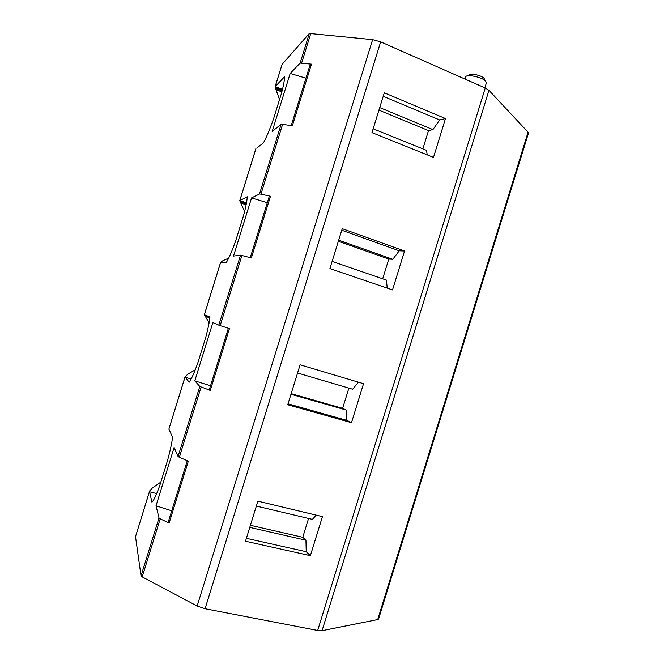 <?xml version="1.0" encoding="UTF-8"?>
<svg xmlns="http://www.w3.org/2000/svg" width="664" height="664" viewBox="0 0 664 664"><rect width="100%" height="100%" fill="white"/><g stroke="black" fill="none" stroke-linecap="round" stroke-linejoin="round"><path stroke-width="1" d="M160.821 482.122L152.371 488.007L149.657 490.904L135.506 536.653L149.524 491.493L151.94 502.2L153.019 500.897C154.828 498.141 157.086 492.978 159.8 485.409L167.718 459.903C170.2 450.657 171.818 443.129 172.582 437.327L168.88 429.135L185.057 377.019L189.174 382.207L189.489 381.783C191.688 378.571 194.461 372.28 197.822 362.901L205.724 337.436C208.081 328.58 209.484 321.749 209.94 316.952L204.553 314.827M149.657 490.904L149.524 491.493M195.233 369.831L187.68 374.247L185.057 377.019M185.148 376.546L168.88 429.135M228.673 258.147L222.93 260.67L220.589 262.371L220.531 262.902L226.349 262.413C228.947 258.221 232.085 250.951 235.77 240.6L243.663 215.177C245.896 206.703 247.091 200.57 247.24 196.768L239.746 200.653L246.468 202.993M209.118 322.712L204.329 314.761M204.371 314.761L220.531 262.736M257.715 147.358L263.467 142.826C266.438 137.398 269.841 129.289 273.659 118.499L281.536 93.126C283.652 85.042 284.632 79.597 284.474 76.792L275.112 86.718L282.457 89.507M244.584 211.6L239.746 200.653M255.947 148.628L239.82 200.578L246.485 202.893M275.992 89.681L275.079 86.81L282.084 64.391L309.308 33.466L372.628 39.641L380.663 41.857L485.251 88.005L488.953 90.329L528.071 132.211L528.411 133.348M282.084 64.391L275.203 86.569L282.499 89.341M194.801 380.837L199.806 386.431L210.272 390.407L229.445 328.572L220.157 325.601L241.92 255.457L240.534 255.175L218.813 325.144L212.87 322.579L194.801 380.837L210.529 385.751M281.171 124.16L292.351 125.77L311.457 64.159L300.128 63.097L290.176 73.447L272.165 131.505L281.171 124.16L259.516 194.004L251.556 197.905L233.512 256.063L240.526 255.175M199.806 386.431L178.052 456.525L174.117 447.47L156.015 505.827L159.011 517.92L141.034 575.854L135.506 536.653M141.034 575.854L142.196 576.9L160.207 518.825L159.011 517.937M178.052 456.525L179.297 457.288L201.101 387.021M218.813 325.144L220.157 325.601M259.516 194.004L260.935 194.145L282.656 124.135M241.92 255.457L251.349 257.964L270.489 196.245L260.935 194.145M187.281 460.7L168.548 521.099L169.112 523.091L188.327 461.14L179.297 457.288M169.112 523.091L160.207 518.825M372.628 39.641L197.158 606.024L142.196 576.9M197.158 606.024L205.076 608.739L380.663 41.857M485.251 88.005L317.674 630.46L205.076 608.739M384.307 92.819L445.486 118.565L433.484 157.393L371.973 132.642L384.307 92.819M342.242 228.682L404.55 251.009L392.524 289.902L329.892 268.58L342.242 228.682M300.103 364.802L363.532 383.692L351.488 422.661L287.728 404.774L300.103 364.802M257.881 501.171L322.438 516.625L310.37 555.66L245.481 541.226L257.881 501.171M317.674 630.46L322.048 630.692L488.953 90.329M528.071 132.211L377.716 619.562L322.048 630.692M377.716 619.562L378.629 618.865M279.527 99.592L276 89.681L281.86 91.889M465.555 77.207C465.456 73.662 482.255 76.974 485.724 81.224L486.33 83.124M468.95 75.347C468.917 72.675 481.466 75.148 484.073 78.344L484.604 79.265M383.228 96.313L439.684 119.977L432.903 129.613L379.733 107.601M378.945 110.149L428.504 130.609L432.903 129.613M422.86 148.877L428.504 130.609M373.168 128.799L426.495 150.346L427.251 154.878M445.486 118.565L439.684 119.977M291.23 125.579L309.764 65.827L311.457 64.159M290.176 73.447L305.93 78.186M275.51 88.395L282.109 90.893M275.045 87.167L282.349 89.939M275.054 86.918L282.407 89.715M341.761 230.242L399.238 250.793L392.806 259.3L338.681 240.185M338.349 241.264L388.789 259.06L392.806 259.3M382.68 278.797L388.789 259.06M332.108 261.417L386.39 280.075L387.245 288.101M404.55 251.009L399.238 250.793M250.253 257.673L269.119 196.859L270.489 196.245M251.565 197.905L267.301 202.711M246.12 204.811L240.833 202.985M240.293 201.864L246.294 203.948M239.729 200.943L246.419 203.267M239.712 200.769L246.444 203.118M297.555 373.01L352.642 389.22L358.452 382.182M291.164 393.661L342.624 408.343L348.882 388.116M290.973 394.283L346.201 410.028L342.624 408.343M288.018 403.82L346.824 420.345L346.201 410.028M351.488 422.661L346.824 420.337M210.272 390.407L209.376 389.469L228.374 328.224M191.166 378.961L185.04 377.243M209.857 317.807L205.608 316.471M205.018 315.508L209.932 317.068M204.363 314.894L206.197 315.475M204.321 314.802L205.184 315.076M256.362 506.084L312.395 519.372L316.288 515.148M250.411 525.299L302.751 537.292L308.577 518.468M249.764 527.399L305.955 540.222L302.751 537.292M246.377 538.33L306.212 551.709L305.955 540.222M310.37 555.66L306.212 551.709M156.015 505.827L171.735 510.815M156.671 493.568L149.5 491.758M309.308 33.466L300.12 63.105M301.647 62.939L310.86 33.233M204.321 314.777L220.589 262.371M239.729 200.702L255.964 148.379M378.555 619.114L528.494 133.082M464.983 79.066L465.547 77.223M484.869 87.839L486.438 82.759"/></g></svg>
